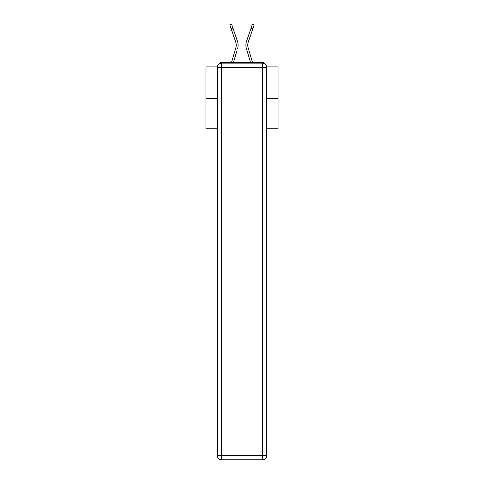 <?xml version="1.0" encoding="UTF-8"?>
<svg xmlns="http://www.w3.org/2000/svg" width="484" height="484" viewBox="0 0 484 484"><rect width="100%" height="100%" fill="white"/><g stroke="black" fill="none" stroke-linecap="round" stroke-linejoin="round"><path stroke-width="0.73" d="M266.696 66.895L278.058 66.895L278.058 128.774L266.738 128.774M217.262 98.482L205.942 98.482L205.942 128.774L217.262 128.774M205.942 98.482L205.942 66.895L217.304 66.895M278.058 98.482L266.738 98.482M264.331 63.598A2.166 2.166 0 0 0 262.413 62.424L221.587 62.424A2.166 2.166 0 0 0 219.669 63.598M262.413 62.424L253.253 62.424M230.747 62.424L221.587 62.424M236.119 46.591L235.829 47.862L236.119 46.591M233.469 62.424L237.057 50.33M235.26 49.798L231.515 62.424L235.26 49.798M247.881 46.591L248.171 47.862L247.881 46.591M246.943 50.33L246.368 48.394A11.537 11.537 0 0 1 246.519 41.37L252.412 24.2L254.191 24.811L248.292 41.975A9.662 9.662 0 0 0 248.171 47.862L252.485 62.424M221.587 63.144L262.413 63.144A4.326 4.326 0 0 1 266.738 67.47L266.738 455.474A4.326 4.326 0 0 1 262.413 459.8L221.587 459.8L221.587 455.474L262.413 455.474L262.413 67.47L221.587 67.47L221.587 455.474L217.262 455.474L217.262 67.47L221.587 67.47L221.587 63.144A4.326 4.326 0 0 0 217.262 67.47A4.326 4.326 0 0 1 221.587 63.144M217.262 455.474A4.326 4.326 0 0 0 221.587 459.8A4.326 4.326 0 0 1 217.262 455.474M231.219 28.901L229.809 24.811L231.588 24.2L232.992 28.29L231.219 28.901L235.708 41.975A9.662 9.662 0 0 1 235.829 47.862L231.515 62.424M237.632 48.394A11.537 11.537 0 0 0 237.481 41.37L232.992 28.29M237.481 41.37L235.472 35.526M250.531 62.424L246.368 48.394M246.519 41.37L248.528 35.526M262.413 459.8A4.326 4.326 0 0 0 266.738 455.474L262.413 455.474L262.413 459.8M266.738 67.47A4.326 4.326 0 0 0 262.413 63.144L262.413 67.47L266.738 67.47M252.781 28.901L251.008 28.29"/></g></svg>
